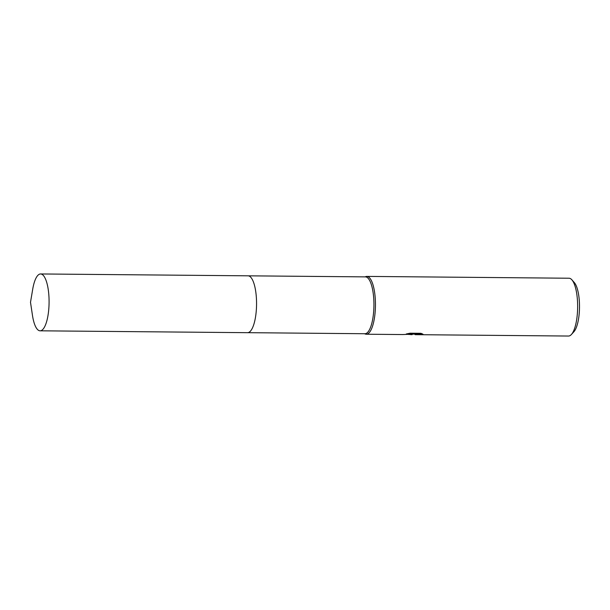<?xml version="1.0" encoding="UTF-8"?>
<svg xmlns="http://www.w3.org/2000/svg" width="610" height="610" viewBox="0 0 610 610"><rect width="100%" height="100%" fill="white"/><g stroke="black" fill="none" stroke-linecap="round" stroke-linejoin="round"><path stroke-width="0.91" d="M364.826 333.723A28.426 8.738 -89.5 0 0 364.933 333.731A28.426 8.738 -89.5 0 0 365.039 333.723A28.426 8.738 -89.5 0 0 373.93 305.206A28.426 8.738 -89.5 0 0 365.443 276.879A28.426 8.738 -89.5 0 0 365.337 276.879M364.933 333.731L247.675 332.671A28.426 8.738 -89.5 0 0 256.558 304.154A28.426 8.738 -89.5 0 0 248.072 275.827A28.426 8.738 -89.5 0 1 256.558 303.978A28.426 8.738 -89.5 0 1 247.561 332.679L40.092 330.811A28.426 8.738 -89.5 0 0 49.082 302.118A28.426 8.738 -89.5 0 0 40.603 273.959A28.426 8.738 -89.5 0 0 32.711 289.209L30.5 302.293L32.475 315.416A28.426 8.738 -89.5 0 0 40.092 330.811M364.46 333.723L365.344 334.044A28.906 8.883 -89.5 0 0 366.305 334.227A28.906 8.883 -89.5 0 0 366.412 334.227A28.906 8.883 -89.5 0 0 375.447 305.221A28.906 8.883 -89.5 0 0 366.823 276.406A28.906 8.883 -89.5 0 0 366.717 276.406A28.906 8.883 -89.5 0 0 365.863 276.566L364.971 276.879M412.162 334.638L407.892 334.371M568.383 336.041A28.906 8.883 -89.5 0 0 568.489 336.041A28.906 8.883 -89.5 0 0 568.604 336.041A28.906 8.883 -89.5 0 0 571.379 334.516A28.906 8.883 -89.5 0 0 577.639 307.211A28.906 8.883 -89.5 0 0 571.867 279.799A28.906 8.883 -89.5 0 0 569.016 278.229A28.906 8.883 -89.5 0 0 568.901 278.229M402.699 334.547L415.09 334.044L406.291 333.967L410.08 333.205L420.93 333.304L423.012 334.211L415.158 334.661L415.158 334.181L421.876 333.624M571.379 334.516L573.865 331.802A26.016 7.999 -89.5 0 0 579.5 307.234A26.016 7.999 -89.5 0 0 574.307 282.56L571.867 279.799M408.54 333.495L415.09 333.548L415.09 334.044M248.186 275.827L365.443 276.879M366.823 276.406L569.016 278.229M413.824 334.173L415.158 334.181M366.305 334.227L402.791 334.554M410.683 334.623L412.2 334.638M415.158 334.661L568.489 336.041M40.603 273.959L248.072 275.819"/></g></svg>

